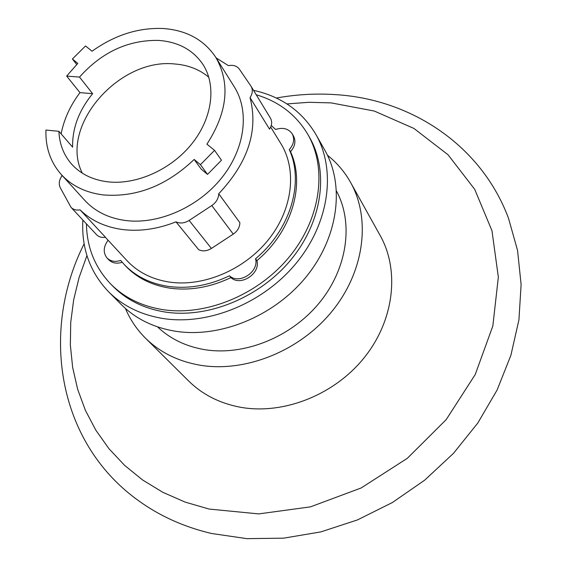 <?xml version="1.0" encoding="UTF-8"?>
<svg xmlns="http://www.w3.org/2000/svg" width="567" height="567" viewBox="0 0 567 567"><rect width="100%" height="100%" fill="white"/><g stroke="black" fill="none" stroke-linecap="round" stroke-linejoin="round"><path stroke-width="0.85" d="M208.826 77.268C199.464 69.408 188.046 64.971 174.572 63.965C118.432 57.784 58.614 127.291 82.343 173.197M79.515 77.084C101.854 52.086 128.227 39.86 158.632 40.406C178.208 41.859 192.964 49.846 202.901 64.369C216.594 85.39 212.54 117.993 191.866 143.77C171.241 169.561 136.371 185.161 107.73 181.823C92.541 179.916 80.471 173.977 71.52 164.019C63.646 154.911 59.436 144.004 58.897 131.31L45.934 130.049C45.403 147.463 50.527 162.304 61.307 174.558C71.704 185.848 85.61 192.631 103.017 194.899C136.08 197.621 166.45 185.806 194.141 159.462L200.456 164.671L214.56 150.34L206.92 144.167C227.551 112.153 230.514 83.221 215.807 57.373C204.042 39.761 186.408 30.136 162.92 28.499C138.185 27.556 114.555 35.14 92.045 51.228L85.539 45.962L72.406 58.989L77.778 63.419L66.658 76.091L79.515 77.084L92.634 93.675C78.87 110.558 72.2 128.383 72.619 147.165L58.897 131.31M76.715 64.489L72.406 58.989M200.456 164.671L207.536 174.395L221.463 160.22L214.56 150.34M92.634 93.675L79.961 92.627L66.658 76.091M61.13 133.89C63.936 119.375 70.209 105.618 79.961 92.627M207.536 174.395L201.271 169.214L194.141 159.462M216.112 57.869L228.423 65.644C233.271 64.766 236.921 65.928 239.366 69.139L251.096 86.347C252.995 89.813 252.648 93.562 250.047 97.595C258.509 130.538 248.062 162.587 218.713 193.758L239.876 222.682C239.749 227.289 237.545 231.102 233.271 234.114L211.413 248.438C206.962 251.146 202.717 251.571 198.67 249.707L175.983 221.853C157.583 229.125 139.716 231.676 122.387 229.515C105.193 227.112 91.089 220.563 80.067 209.861L105.412 237.24C101.762 237.821 98.828 236.985 96.596 234.731L71.031 207.366L60.258 187.691C58.55 184.027 59.088 180.115 61.881 175.947L61.697 174.983M218.713 193.758C218.543 198.485 216.24 202.419 211.796 205.552L189.137 220.45C184.516 223.263 180.136 223.731 175.983 221.853M215.807 57.373L234.284 86.836C249.756 111.288 245.157 148.696 221.569 178.031C198.046 207.38 158.257 224.759 125.541 220.513C108.552 218.167 94.937 211.427 84.689 200.293L61.307 174.558M251.096 86.347L270.452 118.163C272.316 121.565 272.011 125.229 269.516 129.141L250.047 97.595M80.067 209.861C76.311 210.492 73.292 209.655 71.031 207.366M270.686 127.051L280.963 143.791C297.172 169.965 292.763 209.173 268.616 239.465C244.519 269.779 203.447 287.164 169.363 282.075C151.921 279.333 137.781 272.174 126.944 260.6L105.327 237.254M271.26 125.463L275.569 129.46C282.947 127.171 288.49 128.624 292.203 133.826C294.84 139.007 293.862 144.273 289.262 149.61C304.408 182.156 290.587 229.607 255.533 258.758C259.346 271.728 239.111 284.946 229.472 275.796C208.691 285.648 188.187 289.163 167.945 286.349C149.851 283.472 135.152 276.051 123.847 264.094L120.672 260.437C115.129 262.223 110.608 261.422 107.092 258.042C102.974 252.783 103.3 246.843 108.077 240.231M122.203 262.266C116.724 263.981 112.252 263.166 108.779 259.821L107.092 258.042M255.533 258.758L256.915 260.614C260.728 273.563 240.543 286.739 230.925 277.61C210.194 287.434 189.732 290.928 169.533 288.107C151.467 285.222 136.796 277.816 125.505 265.873L123.847 264.094M230.925 277.61L229.472 275.796M292.203 133.826L293.451 135.917C296.08 141.098 295.102 146.35 290.517 151.672L289.262 149.61M290.517 151.672C305.648 184.176 291.885 231.534 256.915 260.614M256.22 94.774C278.829 101.493 295.995 114.633 307.725 134.209C327.386 168.016 321.014 218.033 289.645 256.468C258.346 294.918 205.693 316.485 162.424 309.568C141.311 306.045 124.01 297.455 110.508 283.791C94.887 267.284 86.857 247.304 86.425 223.837M307.725 134.209L309.412 137.143C329.037 170.887 322.715 220.776 291.473 259.091C260.288 297.413 207.82 318.888 164.664 311.956C143.614 308.427 126.349 299.844 112.876 286.207L110.508 283.791M82.867 220.031C81.343 248.204 89.898 272.096 108.531 291.721C122.642 305.811 140.644 314.713 162.531 318.427C207.954 325.841 263.329 303.366 296.35 263.031C329.441 222.711 336.309 170.128 315.897 134.45C301.97 111.139 281.182 96.433 253.534 90.351M108.531 291.721L121.31 304.571C135.279 318.519 153.047 327.365 174.608 331.107C219.358 338.57 273.719 316.627 306.045 276.994C338.442 237.382 345.034 185.544 324.827 150.22L315.897 134.45M157.548 326.875C170.001 338.712 185.494 346.267 204.028 349.548C243.449 356.282 290.751 337.542 319.093 303.147C347.479 268.751 353.765 223.129 336.529 191.129M125.449 308.476C130.112 319.59 136.76 329.455 145.372 338.067C159.618 352.093 177.535 361.087 199.137 365.049C244.526 373.086 299.383 351.391 331.915 311.446C364.517 271.515 371.052 218.805 350.59 182.425C344.623 171.801 336.911 162.75 327.464 155.252M145.372 338.067L188.605 380.946C202.284 394.412 219.337 403.144 239.756 407.127C282.664 415.221 333.913 395.319 364.042 357.905C394.221 320.497 399.863 270.572 380.223 235.617L350.59 182.425M211.796 205.552L233.271 234.114M189.137 220.45L211.413 248.438M286.945 103.917L309.143 102.294L331.22 102.903L374.284 111.04L413.91 128.433L448.065 154.791L474.707 189.335L491.972 230.741L498.343 277.114L492.836 325.997L475.231 374.525L446.201 419.615L407.347 458.299L361.094 487.996L310.454 506.863L258.722 513.9L209.11 509.06L185.175 502.107L162.927 492.354L142.65 480.015L124.598 465.358L108.942 448.667L95.851 430.225L85.404 410.352L77.672 389.338L72.661 367.487L70.358 345.097L70.719 322.453L73.667 299.823L79.111 277.461L86.942 255.611M84.122 243.845C40.796 329.533 56.324 440.842 137.264 499.775C158.895 515.665 183.63 526.899 211.47 533.469L246.865 538.65L283.663 538.161L320.879 531.889L357.486 519.911L392.435 502.504L424.733 480.114L453.444 453.38L477.775 423.067L497.075 390.075L510.881 355.339L518.925 319.852L521.116 284.563L517.551 250.408L508.493 218.224C481.227 145.265 411.585 99.856 337.464 94.76M276.37 98.034C296.661 94.349 316.946 93.25 337.216 94.746"/></g></svg>

